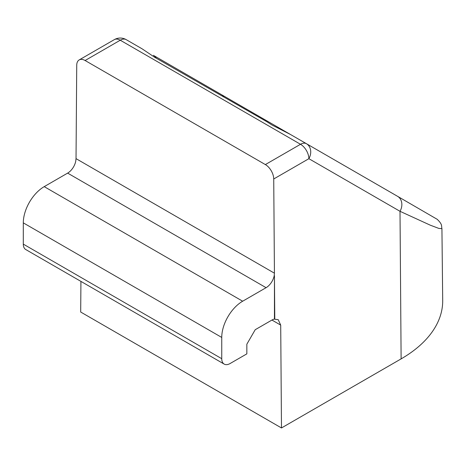<?xml version="1.0" encoding="UTF-8"?>
<svg xmlns="http://www.w3.org/2000/svg" width="466" height="466" viewBox="0 0 466 466"><rect width="100%" height="100%" fill="white"/><g stroke="black" fill="none" stroke-linecap="round" stroke-linejoin="round"><path stroke-width="0.7" d="M80.927 281.394L80.694 312.034L281.481 427.957L401.115 358.884L400.009 211.302A11.831 9.617 -60 0 0 397.556 196.314L437.254 219.34C442.706 224.746 441.215 225.515 441.931 228.637L438.861 228.422L430.351 225.206L400.009 211.302L308.876 158.69A11.831 9.617 -60 0 0 306.43 143.697L290.522 134.517L271.923 124.975L266.668 121.603L154.799 57.353L142.072 48.808L126.169 39.627L142.072 48.808M153.39 55.343L221.484 94.656L153.39 55.343A11.831 9.576 120 0 1 156.238 58.163M290.522 134.517L398.36 196.774M306.43 143.697L397.556 196.314L306.43 143.697A11.831 6.833 -60 0 0 300.512 144.285A11.831 6.833 -120 0 1 308.876 158.69L273.728 178.985A11.831 6.833 -120 0 0 265.358 164.58L300.512 144.285L120.251 40.21L85.103 60.51A11.831 6.833 -120 0 0 79.185 59.922A11.831 6.833 -120 0 0 76.733 65.252L76.028 158.638L274.433 273.187L274.171 275.849A11.831 6.833 -60 0 1 266.086 287.685L242.664 301.211A29.579 17.079 120 0 0 221.746 337.436L221.746 358.692A11.831 6.833 120 0 0 224.198 364.109A11.831 6.833 120 0 0 230.111 363.521L246.846 353.863L246.846 344.199L255.211 329.712L271.946 320.049A11.831 6.833 -60 0 1 274.451 319.047L274.451 275.686L274.783 319.233L278.208 319.664L280.707 325.111L271.946 320.049M273.728 178.985L274.433 273.187M85.103 60.51L265.358 164.58M266.086 287.685L67.64 173.113A11.831 6.833 120 0 0 75.725 161.277L76.028 158.638M281.481 427.957L280.707 325.111M274.451 319.047L274.783 319.233M401.115 358.884A141.979 81.969 0 0 0 442.7 300.419L441.931 228.637M221.484 94.656L290.027 134.231L221.484 94.656A11.831 9.576 120 0 1 224.006 96.975M67.64 173.113L44.218 186.639A29.579 17.079 120 0 0 23.3 222.865L23.3 244.12A11.831 6.833 120 0 0 25.752 249.537L224.198 364.109M114.339 39.627A11.831 11.831 0 0 1 126.169 39.627L126.169 39.627A11.831 6.833 120 0 0 120.251 40.21A11.831 6.833 60 0 0 114.339 39.627L79.185 59.922M242.664 301.211L44.218 186.639M221.746 337.436L23.3 222.865M221.746 358.692L23.3 244.12"/></g></svg>
